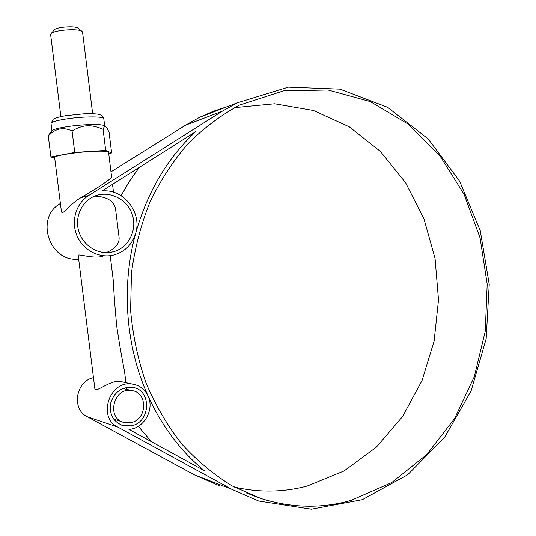 <?xml version="1.0" encoding="UTF-8"?>
<svg xmlns="http://www.w3.org/2000/svg" width="536" height="536" viewBox="0 0 536 536"><rect width="100%" height="100%" fill="white"/><g stroke="black" fill="none" stroke-linecap="round" stroke-linejoin="round"><path stroke-width="0.8" d="M94.269 196.29L95.683 196.129C108.446 197.067 115.16 202.018 115.816 210.99L118.885 235.874C120.218 242.955 115.97 248.557 106.148 252.677M54.652 157.564L54.639 157.457C54.103 155.788 73.486 152.499 90.149 151.494C101.907 150.824 108.051 151.078 108.574 152.251L111.609 176.893C111.394 178.213 105.806 182.367 94.839 189.355L80.936 197.697C69.935 203.673 62.31 216.35 61.406 211.465L61.359 211.09M101.981 191.004C123.434 188.444 142.161 212.35 135.715 233.153C132.198 244.637 124.767 251.967 113.431 255.129C99.167 258.607 82.966 250.158 76.929 235.626C70.779 221.147 76.079 203.345 88.728 195.473L222.132 111.307L236.966 102.946L288.361 87.174L339.931 89.177L387.608 107.307L428.257 138.992L459.633 181.195L480.249 230.715L489.227 284.341L486.152 338.839L471.084 390.972L444.538 437.41L407.662 474.769L362.329 499.699L311.382 509.2L258.687 501.039L231.833 489.308L117.766 427.051C96.976 417.068 109.88 379.836 132.352 384.091C139.561 385.25 144.787 389.196 148.036 395.923C154.737 409.491 143.996 428.619 128.941 429.376L204.183 470.588C180.692 451.212 161.972 426.328 148.036 395.923C125.665 346.698 121.056 286.257 135.715 233.153C147.467 191.828 167.44 158.019 195.633 131.722L101.981 191.004M60.407 203.499L60.246 203.593C34.518 217.884 49.667 262.72 78.665 259.123M123.374 382.128L120.808 381.565C110.711 379.253 95.267 393.625 94.859 388.821L78.209 255.484C77.774 253.448 93.029 259.089 102.691 256.302M50.639 34.646L51.141 33.567C54.33 29.969 78.712 28.267 82.008 31.376L82.578 32.234L92.654 113.719M77.968 28.18L77.854 28.086C75.288 25.695 56.87 26.968 54.411 29.735L54.129 30.063M104.527 125.826L104.393 125.726C102.416 124.633 96.487 124.305 86.618 124.741C71.911 125.424 54.478 128.352 52.354 130.456L52.019 130.864M103.1 129.317L105.706 150.428L111.635 152.948L109.116 132.506C107.77 129.283 106.671 127.401 105.813 126.838C104.835 126.061 103.937 126.885 103.1 129.317C97.09 126.684 91.783 125.525 87.18 125.826C82.564 125.98 77.532 127.689 72.072 130.965C63.288 126.844 55.355 128.472 48.28 135.849L49.768 133.585M111.635 152.948L108.728 153.49M54.719 158.087L50.92 156.941L74.745 152.412L105.706 150.428M72.072 130.965L74.745 152.412M48.28 135.849L50.92 156.941M93.465 377.679C75.804 381.284 71.255 409.082 87.201 416.686L194.293 474.802L219.646 485.864M227.445 106.61L213.348 111.28L199.539 117.351L185.53 125.203L110.986 171.848M130.724 422.616L124.386 422.542C105.92 418.978 113.284 386.932 131.621 390.57C148.137 392.185 147.387 419.943 130.724 422.616M110.222 255.706L113.257 280.241C113.98 294.565 115.16 310.002 116.788 326.565C119.26 343.114 121.819 357.921 124.479 370.979L125.927 382.684M126.181 387.515L126.757 389.424M131.119 425.812L123.34 425.685C113.371 422.053 109.143 414.542 110.657 403.166C114.262 392.218 121.377 386.945 132.017 387.334C151.929 389.116 151.186 422.536 131.119 425.812M109.679 252.496C96.319 254.151 82.423 244.59 78.618 230.755C74.698 216.946 81.72 201.616 94.175 196.33C108.868 189.865 127.206 198.916 132.258 214.588C137.605 230.158 128.439 248.188 112.975 251.893L109.679 252.496M139.26 167.406L129.625 181.027L121.056 195.647M138.315 426.294L151.393 441.671M234.279 487.063C259.176 492.718 283.517 492.37 307.289 486.018L344.099 470.936L376.285 447.232L402.57 416.526L422.046 380.553L434.127 341.07L438.502 299.825L435.071 258.533L423.976 218.902L405.544 182.629L380.366 151.387L349.291 126.838L313.513 110.516L274.593 103.79L234.487 107.676M351 500.43C321.587 508.758 291.524 508.108 260.818 498.48L232.336 486.005C214.052 474.849 197.228 460.88 181.851 444.096C167.58 425.845 155.648 405.524 146.053 383.133C138 359.844 132.854 335.657 130.61 310.565L131.461 272.998C134.831 248.141 141.028 224.423 150.04 201.831C160.519 180.237 173.175 160.86 188.015 143.688C203.848 128.01 220.966 115.173 239.364 105.177L283.444 90.899L328.032 90.028L370.383 101.632L408.244 124.171L439.909 155.775L464.129 194.38L480.062 237.884L487.19 284.18L485.268 331.148L474.306 376.661L454.588 418.549L426.71 454.602L391.689 482.601L351 500.43M80.936 197.697L88.728 195.473M51.054 123.622L51.034 123.481C50.444 121.29 69.345 117.739 85.666 117.069C97.197 116.64 103.247 117.203 103.803 118.764L104.694 125.96M231.833 489.308L194.293 474.802M222.132 111.307L185.53 125.203M117.766 427.051L87.201 416.686M112.526 184.33L113.498 192.216M54.639 157.457L61.406 211.465M54.411 29.735L51.141 33.567M77.854 28.086L82.008 31.376M60.876 116.614L50.625 34.505M51.965 130.925L51.034 123.481L53.164 119.3C54.303 118.476 56.561 117.404 65.466 115.729L84.226 113.8C90.095 113.585 94.664 113.712 97.927 114.181L101.17 115.146C101.813 114.972 102.684 116.138 103.79 118.63M52.354 130.456L49.031 134.476M104.393 125.726L105.813 126.838M236.966 102.946L199.539 117.351M131.621 390.57L122.885 388.513M122.376 421.892L113.672 419.092M123.34 425.685L120.962 424.894M132.352 384.091L120.808 381.565M112.975 251.893L106.363 252.677M260.818 498.48L246.279 492.919"/></g></svg>
